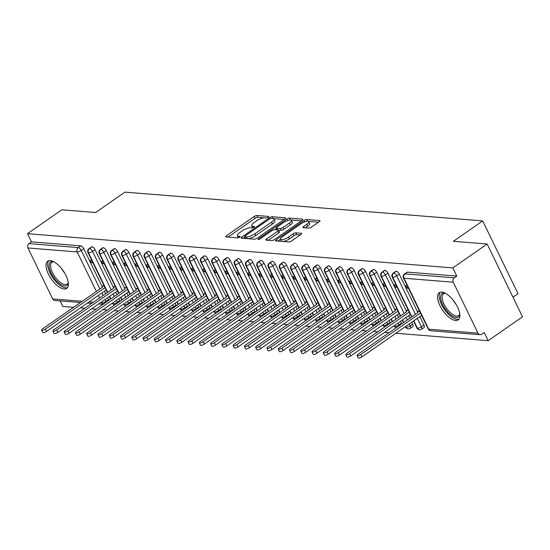 <?xml version="1.0" encoding="UTF-8"?>
<svg xmlns="http://www.w3.org/2000/svg" width="550" height="550" viewBox="0 0 550 550"><rect width="100%" height="100%" fill="white"/><g stroke="black" fill="none" stroke-linecap="round" stroke-linejoin="round"><path stroke-width="0.82" d="M268.276 217.25A1.458 0.447 -25.9 0 0 268.812 216.549A1.458 0.447 -25.9 0 0 268.579 216.439L256.829 215.49A2.083 0.633 -25.9 0 0 254.183 216.473L226.483 235.744A2.083 0.633 -25.9 0 0 225.713 236.741A2.083 0.633 -25.9 0 0 226.05 236.906L237.799 237.847A1.458 0.447 -25.9 0 0 239.649 237.16A1.458 0.447 -25.9 0 0 240.185 236.459A1.458 0.447 -25.9 0 0 239.951 236.349L238.432 236.225A6.669 2.028 -25.9 0 1 237.359 235.716A6.669 2.028 -25.9 0 1 239.821 232.519L242.124 230.911A6.669 2.028 -25.9 0 1 250.594 227.769L252.113 227.893A1.458 0.447 -25.9 0 0 253.962 227.205A1.458 0.447 -25.9 0 0 254.499 226.504A1.458 0.447 -25.9 0 0 254.265 226.394L252.746 226.27A6.669 2.028 -25.9 0 1 251.673 225.761A6.669 2.028 -25.9 0 1 254.134 222.564L256.438 220.956A6.669 2.028 -25.9 0 1 264.907 217.814L266.427 217.938A1.458 0.447 -25.9 0 0 268.276 217.25M455.62 320.512A16.562 7.239 55.2 0 1 441.251 308.062A16.562 7.239 55.2 0 1 439.271 292.724A16.562 7.239 55.2 0 1 441.836 292.126A16.562 7.239 55.2 0 1 456.204 304.583A16.562 7.239 55.2 0 1 458.184 319.921A16.562 7.239 55.2 0 1 455.62 320.512M64.102 289.011A16.562 7.239 55.2 0 1 49.734 276.554A16.562 7.239 55.2 0 1 47.754 261.222A16.562 7.239 55.2 0 1 50.318 260.624A16.562 7.239 55.2 0 1 64.687 273.082A16.562 7.239 55.2 0 1 66.667 288.413A16.562 7.239 55.2 0 1 64.102 289.011M305.298 227.81L307.622 226.194L306.735 224.373L303.696 226.49A2.083 0.633 -25.9 0 0 302.926 227.487A2.083 0.633 -25.9 0 0 303.263 227.652L308.853 228.099A2.083 0.633 -25.9 0 0 311.493 227.116L319.268 221.712A2.083 0.633 -25.9 0 0 320.038 220.715A2.083 0.633 -25.9 0 0 319.701 220.55L306.653 219.505A2.083 0.633 -25.9 0 0 304.006 220.481L276.299 239.752A2.083 0.633 -25.9 0 0 275.529 240.749A2.083 0.633 -25.9 0 0 275.866 240.914L288.915 241.959A2.083 0.633 -25.9 0 0 291.562 240.982L300.953 234.451A2.083 0.633 -25.9 0 0 301.723 233.447A2.083 0.633 -25.9 0 0 301.386 233.289L295.797 232.843A2.083 0.633 -25.9 0 0 293.157 233.826L288.496 237.064A5.576 1.698 -25.9 0 1 280.528 239.257L277.901 241.072M306.735 224.373A5.576 1.698 -25.9 0 0 308.798 221.705A5.576 1.698 -25.9 0 0 300.822 223.898L282.583 236.583A5.576 1.698 -25.9 0 0 280.528 239.257L281.407 241.079A5.576 1.698 -25.9 0 0 281.765 241.388M27.5 233.681L452.815 267.905L487.156 244.021L453.358 241.306L482.68 220.907L124.96 192.129L95.638 212.52L61.841 209.798L27.5 233.681L31.474 241.869L28.964 243.616L78.231 247.583L80.74 245.836L31.474 241.869M284.873 218.941A2.083 0.633 -25.9 0 0 285.643 217.944A2.083 0.633 -25.9 0 0 285.306 217.786L272.257 216.734A2.083 0.633 -25.9 0 0 269.61 217.718L241.911 236.981A2.083 0.633 -25.9 0 0 241.141 237.985A2.083 0.633 -25.9 0 0 241.478 238.143L254.526 239.195A2.083 0.633 -25.9 0 0 257.166 238.212L284.873 218.941M289.451 218.116L302.507 219.168A2.083 0.633 -25.9 0 1 302.837 219.326A2.083 0.633 -25.9 0 1 302.074 220.33L274.368 239.594A2.083 0.633 -25.9 0 1 271.721 240.577L266.138 240.13A2.083 0.633 -25.9 0 1 265.801 239.965A2.083 0.633 -25.9 0 1 266.571 238.968L277.805 231.151A2.083 0.633 -25.9 0 0 278.575 230.154A2.083 0.633 -25.9 0 0 278.238 229.996L274.532 229.694A2.083 0.633 -25.9 0 0 271.886 230.677L260.191 238.817A1.458 0.447 -25.9 0 1 258.101 239.387A1.458 0.447 -25.9 0 1 258.644 238.686L286.811 219.099A2.083 0.633 -25.9 0 1 289.451 218.116L290.338 219.931M512.978 297.206L518.024 293.7L482.68 220.907M80.431 302.534L54.78 300.472A3.183 2.695 -85.4 0 1 52.683 298.932L27.94 247.981A3.183 2.695 -85.4 0 1 28.964 243.616M452.815 267.905L456.789 276.093L454.286 277.839A3.183 2.695 94.6 0 0 453.255 282.205L477.998 333.156A3.183 2.695 94.6 0 0 480.095 334.696A3.183 2.695 94.6 0 0 481.676 334.249L484.186 332.502L488.159 340.691L395.904 333.272M487.156 244.021L522.5 316.814L488.159 340.691M60.143 300.905L62.844 306.474L73.542 307.333M389.008 332.716L384.636 332.365M377.74 331.808L373.368 331.457M366.472 330.901L362.099 330.55M355.204 329.993L350.831 329.643M343.936 329.093L339.57 328.735M332.674 328.185L328.302 327.834M321.406 327.278L317.034 326.927M310.138 326.37L305.766 326.019M298.87 325.462L294.498 325.112M287.609 324.555L283.236 324.204M276.341 323.647L271.968 323.297M265.072 322.74L260.7 322.389M253.804 321.839L249.432 321.482M242.536 320.932L238.171 320.581M231.275 320.024L226.903 319.674M220.007 319.117L215.634 318.766M208.739 318.209L204.366 317.859M197.471 317.302L193.098 316.951M186.202 316.394L181.837 316.044M174.941 315.494L170.569 315.136M163.673 314.586L159.301 314.236M152.405 313.679L148.032 313.328M141.137 312.771L136.764 312.421M129.876 311.864L125.503 311.513M118.608 310.956L114.235 310.606M107.339 310.049L102.967 309.698M96.071 309.148L91.699 308.791M84.803 308.241L80.438 307.89M104.191 285.931L102.554 285.801L102.747 286.206M92.51 261.869L91.334 262.687L90.179 260.322L91.823 260.452M91.334 262.687L92.971 262.817M456.789 276.093L407.529 272.133L405.02 273.873L454.286 277.839M453.255 282.205L403.996 278.238A3.183 2.695 94.6 0 1 405.02 273.873A3.183 1.389 55.2 0 0 404.525 273.989L407.034 272.243A3.183 1.389 55.2 0 1 407.529 272.133M80.74 245.836A3.183 1.389 55.2 0 1 83.758 248.703L102.41 287.114M104.397 291.218L105.634 293.755M107.573 297.756L108.494 299.654A3.183 1.389 55.2 0 1 108.769 300.314M396.261 271.226L393.752 272.972A3.183 1.389 55.2 0 0 393.257 273.082L395.766 271.336A3.183 1.389 55.2 0 1 396.261 271.226A3.183 1.389 55.2 0 1 399.217 274.086L417.876 312.503M419.863 316.601L423.961 325.036A3.183 1.389 55.2 0 1 424.091 327.518L421.582 329.264A3.183 1.389 -124.8 0 0 421.451 326.782L423.961 325.036M419.657 311.314L418.021 311.183L418.213 311.589M407.289 285.835L405.646 285.704L406.801 288.069L408.437 288.2M384.993 270.318L382.484 272.064A3.183 1.389 55.2 0 0 381.996 272.174L384.505 270.435A3.183 1.389 55.2 0 1 384.993 270.318A3.183 1.389 55.2 0 1 387.956 273.178L406.608 311.596M408.602 315.693L409.832 318.23M411.771 322.231L412.699 324.129A3.183 1.389 55.2 0 1 412.823 326.611L410.314 328.357A3.183 1.389 -124.8 0 0 410.19 325.875L412.699 324.129M408.389 310.406L406.752 310.276L406.952 310.681M396.021 284.934L394.384 284.797L395.533 287.162L397.169 287.299M373.732 269.411L371.223 271.157A3.183 1.389 55.2 0 0 370.728 271.274L373.237 269.528A3.183 1.389 55.2 0 1 373.732 269.411A3.183 1.389 55.2 0 1 376.688 272.271L395.34 310.688M397.334 314.793L398.564 317.322M400.503 321.324L401.431 323.228A3.183 1.389 55.2 0 1 401.699 323.888M397.127 309.499L395.484 309.368L395.684 309.774M384.752 284.027L383.116 283.889L384.264 286.261L385.901 286.392M362.464 268.503L359.954 270.249A3.183 1.389 55.2 0 0 359.459 270.366L361.969 268.62A3.183 1.389 55.2 0 1 362.464 268.503A3.183 1.389 55.2 0 1 365.42 271.363L384.072 309.781M386.066 313.885L387.296 316.415M389.242 320.416L390.163 322.321A3.183 1.389 55.2 0 1 390.431 322.981M385.859 308.591L384.216 308.461L384.416 308.866M373.484 283.119L371.848 282.989L372.996 285.354L374.639 285.484M351.196 267.596L348.686 269.342A3.183 1.389 55.2 0 0 348.191 269.459L350.701 267.712A3.183 1.389 55.2 0 1 351.196 267.596A3.183 1.389 55.2 0 1 354.152 270.456L372.811 308.873M374.797 312.978L376.028 315.514M377.974 319.509L378.895 321.413A3.183 1.389 55.2 0 1 379.17 322.073M374.591 307.691L372.955 307.553L373.147 307.959M362.223 282.212L360.58 282.081L361.728 284.446L363.371 284.577M339.928 266.688L337.418 268.434A3.183 1.389 55.2 0 0 336.93 268.551L339.433 266.805A3.183 1.389 55.2 0 1 339.928 266.688A3.183 1.389 55.2 0 1 342.884 269.548L361.543 307.966M363.536 312.07L364.767 314.607M366.706 318.608L367.627 320.506A3.183 1.389 55.2 0 1 367.902 321.166M363.323 306.783L361.687 306.646L361.879 307.051M350.955 281.304L349.319 281.174L350.467 283.539L352.103 283.669M328.659 265.788L326.15 267.527A3.183 1.389 55.2 0 0 325.662 267.644L328.171 265.897A3.183 1.389 55.2 0 1 328.659 265.788A3.183 1.389 55.2 0 1 331.623 268.641L350.274 307.058M352.268 311.163L353.499 313.699M355.438 317.701L356.366 319.598A3.183 1.389 55.2 0 1 356.634 320.258M352.055 305.876L350.419 305.745L350.618 306.151M339.687 280.397L338.051 280.266L339.199 282.631L340.835 282.762M317.398 264.88L314.889 266.626A3.183 1.389 55.2 0 0 314.394 266.736L316.903 264.99A3.183 1.389 55.2 0 1 317.398 264.88A3.183 1.389 55.2 0 1 320.354 267.74L339.006 306.157M341 310.255L342.231 312.792M344.176 316.793L345.097 318.691A3.183 1.389 55.2 0 1 345.366 319.351M340.794 304.968L339.151 304.837L339.35 305.243M328.419 279.489L326.782 279.359L327.931 281.724L329.567 281.854M306.13 263.972L303.621 265.719A3.183 1.389 55.2 0 0 303.126 265.829L305.635 264.089A3.183 1.389 55.2 0 1 306.13 263.972A3.183 1.389 55.2 0 1 309.086 266.832L327.738 305.25M329.732 309.347L330.962 311.884M332.908 315.886L333.829 317.783A3.183 1.389 55.2 0 1 334.104 318.443M329.526 304.061L327.889 303.93L328.082 304.336M317.157 278.582L315.514 278.451L316.663 280.816L318.306 280.954M294.862 263.065L292.353 264.811A3.183 1.389 55.2 0 0 291.857 264.921L294.367 263.182A3.183 1.389 55.2 0 1 294.862 263.065A3.183 1.389 55.2 0 1 297.818 265.925L316.477 304.343M318.464 308.44L319.701 310.977M321.64 314.978L322.561 316.882A3.183 1.389 55.2 0 1 322.836 317.543M318.257 303.153L316.621 303.022L316.814 303.428M305.889 277.681L304.246 277.544L305.394 279.916L307.038 280.046M283.594 262.157L281.084 263.904A3.183 1.389 55.2 0 0 280.596 264.021L283.106 262.274A3.183 1.389 55.2 0 1 283.594 262.157A3.183 1.389 55.2 0 1 286.557 265.018L305.209 303.435M307.202 307.539L308.433 310.069M310.372 314.071L311.293 315.975A3.183 1.389 55.2 0 1 311.568 316.635M306.989 302.246L305.353 302.115L305.553 302.521M294.621 276.774L292.985 276.643L294.133 279.008L295.769 279.139M272.326 261.25L269.823 262.996A3.183 1.389 55.2 0 0 269.328 263.113L271.837 261.367A3.183 1.389 55.2 0 1 272.326 261.25A3.183 1.389 55.2 0 1 275.289 264.11L293.941 302.528M295.934 306.632L297.165 309.169M299.104 313.163L300.032 315.067A3.183 1.389 55.2 0 1 300.3 315.728M295.728 301.338L294.085 301.207L294.284 301.613M283.353 275.866L281.717 275.736L282.865 278.101L284.501 278.231M261.064 260.343L258.555 262.089A3.183 1.389 55.2 0 0 258.06 262.206L260.569 260.459A3.183 1.389 55.2 0 1 261.064 260.343A3.183 1.389 55.2 0 1 264.021 263.202L282.673 301.62M284.666 305.724L285.897 308.261M287.843 312.256L288.764 314.16A3.183 1.389 55.2 0 1 289.032 314.82M284.46 300.438L282.817 300.3L283.016 300.706M272.085 274.959L270.449 274.828L271.597 277.193L273.24 277.324M249.796 259.442L247.287 261.181A3.183 1.389 55.2 0 0 246.792 261.298L249.301 259.552A3.183 1.389 55.2 0 1 249.796 259.442A3.183 1.389 55.2 0 1 252.752 262.295L271.411 300.712M273.398 304.817L274.629 307.354M276.574 311.355L277.496 313.252A3.183 1.389 55.2 0 1 277.771 313.913M273.192 299.53L271.556 299.399L271.748 299.805M260.824 274.051L259.181 273.921L260.329 276.286L261.972 276.416M238.528 258.534L236.019 260.274A3.183 1.389 55.2 0 0 235.524 260.391L238.033 258.644A3.183 1.389 55.2 0 1 238.528 258.534A3.183 1.389 55.2 0 1 241.484 261.394L260.143 299.812M262.13 303.909L263.368 306.446M265.306 310.447L266.228 312.345A3.183 1.389 55.2 0 1 266.502 313.005M261.924 298.623L260.288 298.492L260.48 298.897M249.556 273.144L247.913 273.013L249.067 275.378L250.704 275.509M227.26 257.627L224.751 259.373A3.183 1.389 55.2 0 0 224.262 259.483L226.772 257.737A3.183 1.389 55.2 0 1 227.26 257.627A3.183 1.389 55.2 0 1 230.223 260.487L248.875 298.904M250.869 303.002L252.099 305.539M254.038 309.54L254.966 311.438A3.183 1.389 55.2 0 1 255.234 312.097M250.656 297.715L249.019 297.584L249.219 297.99M238.288 272.236L236.651 272.106L237.799 274.471L239.436 274.608M215.999 256.719L213.489 258.466A3.183 1.389 55.2 0 0 212.994 258.576L215.504 256.836A3.183 1.389 55.2 0 1 215.999 256.719A3.183 1.389 55.2 0 1 218.955 259.579L237.607 297.997M239.601 302.094L240.831 304.631M242.777 308.632L243.698 310.53A3.183 1.389 55.2 0 1 243.966 311.197M239.394 296.808L237.751 296.677L237.951 297.082M227.019 271.336L225.383 271.198L226.531 273.563L228.167 273.701M204.731 255.812L202.221 257.558A3.183 1.389 55.2 0 0 201.726 257.675L204.236 255.929A3.183 1.389 55.2 0 1 204.731 255.812A3.183 1.389 55.2 0 1 207.687 258.672L226.339 297.089M228.333 301.194L229.563 303.724M231.509 307.725L232.43 309.629A3.183 1.389 55.2 0 1 232.705 310.289M228.126 295.9L226.483 295.769L226.683 296.175M215.751 270.428L214.115 270.298L215.263 272.663L216.906 272.793M193.462 254.904L190.953 256.651A3.183 1.389 55.2 0 0 190.458 256.768L192.968 255.021A3.183 1.389 55.2 0 1 193.462 254.904A3.183 1.389 55.2 0 1 196.419 257.764L215.077 296.182M217.064 300.286L218.295 302.823M220.241 306.817L221.162 308.722A3.183 1.389 55.2 0 1 221.437 309.382M216.858 294.993L215.222 294.862L215.414 295.268M204.49 269.521L202.847 269.39L203.995 271.755L205.638 271.886M182.194 253.997L179.685 255.743A3.183 1.389 55.2 0 0 179.197 255.86L181.699 254.114A3.183 1.389 55.2 0 1 182.194 253.997A3.183 1.389 55.2 0 1 185.157 256.857L203.809 295.274M205.803 299.379L207.034 301.916M208.972 305.91L209.894 307.814A3.183 1.389 55.2 0 1 210.169 308.474M205.59 294.092L203.954 293.954L204.153 294.36M193.222 268.613L191.586 268.482L192.734 270.847L194.37 270.978M170.926 253.089L168.417 254.836A3.183 1.389 55.2 0 0 167.929 254.952L170.438 253.206A3.183 1.389 55.2 0 1 170.926 253.089A3.183 1.389 55.2 0 1 173.889 255.949L192.541 294.367M194.535 298.471L195.766 301.008M197.704 305.009L198.633 306.907A3.183 1.389 55.2 0 1 198.901 307.567M194.322 293.184L192.686 293.054L192.885 293.452M181.954 267.706L180.317 267.575L181.466 269.94L183.102 270.071M159.665 252.189L157.156 253.928A3.183 1.389 55.2 0 0 156.661 254.045L159.17 252.299A3.183 1.389 55.2 0 1 159.665 252.189A3.183 1.389 55.2 0 1 162.621 255.049L181.273 293.459M183.267 297.564L184.498 300.101M186.443 304.102L187.364 305.999A3.183 1.389 55.2 0 1 187.633 306.659M183.061 292.277L181.417 292.146L181.617 292.552M170.686 266.798L169.049 266.668L170.197 269.032L171.834 269.163M148.397 251.281L145.887 253.028A3.183 1.389 55.2 0 0 145.392 253.137L147.902 251.391A3.183 1.389 55.2 0 1 148.397 251.281A3.183 1.389 55.2 0 1 151.353 254.141L170.012 292.559M171.999 296.656L173.229 299.193M175.175 303.194L176.096 305.092A3.183 1.389 55.2 0 1 176.371 305.752M171.792 291.369L170.156 291.239L170.349 291.644M159.424 265.891L157.781 265.76L158.929 268.125L160.572 268.256M137.129 250.374L134.619 252.12A3.183 1.389 55.2 0 0 134.124 252.23L136.634 250.491A3.183 1.389 55.2 0 1 137.129 250.374A3.183 1.389 55.2 0 1 140.085 253.234L158.744 291.651M160.731 295.749L161.968 298.286M163.907 302.287L164.828 304.184A3.183 1.389 55.2 0 1 165.103 304.851M160.524 290.462L158.888 290.331L159.081 290.737M148.156 264.99L146.513 264.853L147.661 267.218L149.304 267.355M125.861 249.466L123.351 251.212A3.183 1.389 55.2 0 0 122.863 251.329L125.373 249.583A3.183 1.389 55.2 0 1 125.861 249.466A3.183 1.389 55.2 0 1 128.824 252.326L147.476 290.744M149.469 294.848L150.7 297.378M152.639 301.379L153.56 303.284A3.183 1.389 55.2 0 1 153.835 303.944M149.256 289.554L147.62 289.424L147.819 289.829M136.888 264.082L135.252 263.945L136.4 266.317L138.036 266.447M114.593 248.559L112.09 250.305A3.183 1.389 55.2 0 0 111.595 250.422L114.104 248.676A3.183 1.389 55.2 0 1 114.593 248.559A3.183 1.389 55.2 0 1 117.556 251.419L136.208 289.836M138.201 293.941L139.432 296.471M141.371 300.472L142.299 302.376A3.183 1.389 55.2 0 1 142.567 303.036M137.995 288.647L136.352 288.516L136.551 288.922M125.62 263.175L123.984 263.044L125.132 265.409L126.768 265.54M103.331 247.651L100.822 249.397A3.183 1.389 55.2 0 0 100.327 249.514L102.836 247.768A3.183 1.389 55.2 0 1 103.331 247.651A3.183 1.389 55.2 0 1 106.287 250.511L124.939 288.929M126.933 293.033L128.164 295.57M130.109 299.564L131.031 301.469A3.183 1.389 55.2 0 1 131.299 302.129M126.727 287.746L125.084 287.609L125.283 288.014M114.352 262.268L112.716 262.137L113.864 264.502L115.507 264.632M92.063 246.744L89.554 248.49A3.183 1.389 55.2 0 0 89.059 248.607L91.568 246.861A3.183 1.389 55.2 0 1 92.063 246.744A3.183 1.389 55.2 0 1 95.019 249.604L113.678 288.021M115.665 292.126L116.896 294.663M118.841 298.664L119.762 300.561A3.183 1.389 55.2 0 1 120.037 301.221M115.459 286.839L113.823 286.701L114.015 287.107M103.091 261.36L101.448 261.229L102.596 263.594L104.239 263.725M112.805 302.857L113.266 303.806A3.183 2.695 94.6 0 0 114.476 305.092M95.019 249.604L92.51 251.35A3.183 1.389 55.2 0 0 89.554 248.49A3.183 2.695 94.6 0 0 88.529 252.856L107.69 292.325M109.636 296.319L110.866 298.856M102.596 263.594L103.778 262.776M113.864 264.502L115.039 263.684M125.132 265.409L126.308 264.591M136.4 266.317L137.576 265.492M147.661 267.218L148.844 266.399M158.929 268.125L160.112 267.307M170.197 269.032L171.373 268.214M181.466 269.94L182.641 269.122M192.734 270.847L193.909 270.029M203.995 271.755L205.178 270.937M215.263 272.663L216.439 271.844M226.531 273.563L227.707 272.745M237.799 274.471L238.975 273.653M249.067 275.378L250.243 274.56M260.329 276.286L261.511 275.468M271.597 277.193L272.772 276.375M282.865 278.101L284.041 277.282M294.133 279.008L295.309 278.19M305.394 279.916L306.577 279.091M316.663 280.816L317.838 279.998M327.931 281.724L329.106 280.906M339.199 282.631L340.374 281.813M350.467 283.539L351.643 282.721M361.728 284.446L362.911 283.628M372.996 285.354L374.172 284.536M384.264 286.261L385.44 285.436M395.533 287.162L396.708 286.344M406.801 288.069L407.976 287.251M124.073 303.765L124.534 304.714A3.183 2.695 94.6 0 0 125.744 305.999M106.287 250.511L103.778 252.258A3.183 1.389 55.2 0 0 100.822 249.397A3.183 2.695 94.6 0 0 99.791 253.763L118.958 293.226M120.897 297.227L122.127 299.764M135.341 304.673L135.802 305.621A3.183 2.695 94.6 0 0 137.005 306.9M117.556 251.419L115.046 253.165A3.183 1.389 55.2 0 0 112.09 250.305A3.183 2.695 94.6 0 0 111.059 254.671L130.226 294.133M132.165 298.134L133.396 300.671M146.603 305.58L147.07 306.529A3.183 2.695 94.6 0 0 148.273 307.808M128.824 252.326L126.314 254.072A3.183 1.389 55.2 0 0 123.351 251.212A3.183 2.695 94.6 0 0 122.327 255.578L141.488 295.041M143.433 299.042L144.664 301.579M157.871 306.481L158.331 307.436A3.183 2.695 94.6 0 0 159.541 308.715M140.085 253.234L137.576 254.98A3.183 1.389 55.2 0 0 134.619 252.12A3.183 2.695 94.6 0 0 133.595 256.486L152.756 295.948M154.701 299.949L155.932 302.486M169.139 307.388L169.599 308.344A3.183 2.695 94.6 0 0 170.809 309.623M151.353 254.141L148.844 255.881A3.183 1.389 55.2 0 0 145.887 253.028A3.183 2.695 94.6 0 0 144.863 257.393L164.024 296.856M165.963 300.857L167.2 303.394M180.407 308.296L180.867 309.251A3.183 2.695 94.6 0 0 182.071 310.53M162.621 255.049L160.112 256.788A3.183 1.389 55.2 0 0 157.156 253.928A3.183 2.695 94.6 0 0 156.124 258.294L175.292 297.763M177.231 301.764L178.461 304.294M191.675 309.203L192.136 310.152A3.183 2.695 94.6 0 0 193.339 311.438M173.889 255.949L171.38 257.696A3.183 1.389 55.2 0 0 168.417 254.836A3.183 2.695 94.6 0 0 167.392 259.201L186.56 298.671M188.499 302.665L189.729 305.202M202.936 310.111L203.404 311.059A3.183 2.695 94.6 0 0 204.607 312.345M185.157 256.857L182.648 258.603A3.183 1.389 55.2 0 0 179.685 255.743A3.183 2.695 94.6 0 0 178.661 260.109L197.821 299.578M199.767 303.572L200.998 306.109M214.204 311.018L214.665 311.967A3.183 2.695 94.6 0 0 215.875 313.246M196.419 257.764L193.909 259.511A3.183 1.389 55.2 0 0 190.953 256.651A3.183 2.695 94.6 0 0 189.929 261.016L209.089 300.479M211.035 304.48L212.266 307.017M225.472 311.926L225.933 312.874A3.183 2.695 94.6 0 0 227.143 314.153M207.687 258.672L205.178 260.418A3.183 1.389 55.2 0 0 202.221 257.558A3.183 2.695 94.6 0 0 201.197 261.924L220.357 301.386M222.296 305.387L223.534 307.924M236.741 312.826L237.201 313.782A3.183 2.695 94.6 0 0 238.404 315.061M218.955 259.579L216.446 261.326A3.183 1.389 55.2 0 0 213.489 258.466A3.183 2.695 94.6 0 0 212.458 262.831L231.626 302.294M233.564 306.295L234.795 308.832M248.009 313.734L248.469 314.689A3.183 2.695 94.6 0 0 249.673 315.968M230.223 260.487L227.714 262.233A3.183 1.389 55.2 0 0 224.751 259.373A3.183 2.695 94.6 0 0 223.726 263.739L242.887 303.201M244.833 307.202L246.063 309.739M259.27 314.641L259.738 315.597A3.183 2.695 94.6 0 0 260.941 316.876M241.484 261.394L238.982 263.134A3.183 1.389 55.2 0 0 236.019 260.274A3.183 2.695 94.6 0 0 234.994 264.639L254.155 304.109M256.101 308.11L257.331 310.64M270.538 315.549L270.999 316.498A3.183 2.695 94.6 0 0 272.209 317.783M252.752 262.295L250.243 264.041A3.183 1.389 55.2 0 0 247.287 261.181A3.183 2.695 94.6 0 0 246.262 265.547L265.423 305.016M267.369 309.011L268.599 311.548M281.806 316.456L282.267 317.405A3.183 2.695 94.6 0 0 283.477 318.691M264.021 263.202L261.511 264.949A3.183 1.389 55.2 0 0 258.555 262.089A3.183 2.695 94.6 0 0 257.524 266.454L276.691 305.924M278.63 309.918L279.861 312.455M293.074 317.364L293.535 318.312A3.183 2.695 94.6 0 0 294.738 319.591M275.289 264.11L272.779 265.856A3.183 1.389 55.2 0 0 269.823 262.996A3.183 2.695 94.6 0 0 268.792 267.362L287.959 306.824M289.898 310.826L291.129 313.363M304.336 318.271L304.803 319.22A3.183 2.695 94.6 0 0 306.006 320.499M286.557 265.018L284.048 266.764A3.183 1.389 55.2 0 0 281.084 263.904A3.183 2.695 94.6 0 0 280.06 268.269L299.221 307.732M301.166 311.733L302.397 314.27M315.604 319.179L316.064 320.127A3.183 2.695 94.6 0 0 317.274 321.406M297.818 265.925L295.309 267.671A3.183 1.389 55.2 0 0 292.353 264.811A3.183 2.695 94.6 0 0 291.328 269.177L310.489 308.639M312.434 312.641L313.665 315.178M326.872 320.079L327.332 321.035A3.183 2.695 94.6 0 0 328.543 322.314M309.086 266.832L306.577 268.579A3.183 1.389 55.2 0 0 303.621 265.719A3.183 2.695 94.6 0 0 302.596 270.084L321.757 309.547M323.696 313.548L324.933 316.085M338.14 320.987L338.601 321.942A3.183 2.695 94.6 0 0 339.804 323.221M320.354 267.74L317.845 269.479A3.183 1.389 55.2 0 0 314.889 266.626A3.183 2.695 94.6 0 0 313.857 270.985L333.025 310.454M334.964 314.456L336.194 316.993M349.408 321.894L349.869 322.85A3.183 2.695 94.6 0 0 351.072 324.129M331.623 268.641L329.113 270.387A3.183 1.389 55.2 0 0 326.15 267.527A3.183 2.695 94.6 0 0 325.126 271.893L344.293 311.362M346.232 315.363L347.462 317.893M360.669 322.802L361.137 323.751A3.183 2.695 94.6 0 0 362.34 325.036M342.884 269.548L340.381 271.294A3.183 1.389 55.2 0 0 337.418 268.434A3.183 2.695 94.6 0 0 336.394 272.8L355.554 312.269M357.5 316.264L358.731 318.801M371.938 323.709L372.398 324.658A3.183 2.695 94.6 0 0 373.608 325.944M354.152 270.456L351.643 272.202A3.183 1.389 55.2 0 0 348.686 269.342A3.183 2.695 94.6 0 0 347.662 273.707L366.822 313.17M368.768 317.171L369.999 319.708M383.206 324.617L383.666 325.566A3.183 2.695 94.6 0 0 384.876 326.844M365.42 271.363L362.911 273.109A3.183 1.389 55.2 0 0 359.954 270.249A3.183 2.695 94.6 0 0 358.93 274.615L378.091 314.077M380.029 318.079L381.26 320.616M394.474 325.524L394.934 326.473A3.183 2.695 94.6 0 0 396.138 327.752M376.688 272.271L374.179 274.017A3.183 1.389 55.2 0 0 371.223 271.157A3.183 2.695 94.6 0 0 370.191 275.522L389.359 314.985M391.297 318.986L392.528 321.523M405.742 326.425L406.203 327.381A3.183 2.695 94.6 0 0 408.299 328.921A3.183 2.695 94.6 0 0 408.437 328.928L410.314 328.357A3.183 1.389 -124.8 0 1 409.881 328.474M387.956 273.178L385.447 274.924A3.183 1.389 55.2 0 0 382.484 272.064A3.183 2.695 94.6 0 0 381.459 276.43L400.62 315.893M402.566 319.894L403.796 322.431M413.834 320.801L417.471 328.288A3.183 2.695 94.6 0 0 419.561 329.828A3.183 2.695 94.6 0 0 419.705 329.835L421.582 329.264A3.183 1.389 -124.8 0 1 421.142 329.381M399.217 274.086L396.708 275.825A3.183 1.389 55.2 0 0 393.752 272.972A3.183 2.695 94.6 0 0 392.728 277.337L411.888 316.8M251.673 225.761L252.553 227.576A6.669 2.028 -25.9 0 0 252.732 227.796M237.359 235.716L238.239 237.531A6.669 2.028 -25.9 0 0 238.418 237.751M264.103 217.827L257.716 217.312A2.083 0.633 -25.9 0 0 255.069 218.295L228.078 237.064M244.942 237.311L243.506 238.308M284.157 219.443L273.529 218.584M271.322 218.329A1.458 0.447 -25.9 0 0 269.466 219.017L245.149 235.929A1.458 0.447 -25.9 0 0 244.613 236.631A1.458 0.447 -25.9 0 0 244.846 236.741L246.448 236.871A6.669 2.028 -25.9 0 0 254.911 233.729L271.535 222.173A6.669 2.028 -25.9 0 0 273.996 218.976A6.669 2.028 -25.9 0 0 272.924 218.46L271.322 218.329M245.554 238.198A1.458 0.447 -25.9 0 0 245.492 238.452A1.458 0.447 -25.9 0 0 245.506 238.466L244.613 236.631M248.139 238.679A6.669 2.028 -25.9 0 0 255.798 235.551L254.911 233.729M273.996 218.976L274.883 220.791A6.669 2.028 -25.9 0 1 272.422 223.988L255.798 235.551M290.902 219.986L301.359 220.825M268.166 240.288L278.692 232.973A2.083 0.633 -25.9 0 0 279.455 231.976L278.575 230.154M275.014 229.735L276.629 228.614M289.465 223.046A5.576 1.698 -25.9 0 0 291.521 220.371A5.576 1.698 -25.9 0 0 283.546 222.571L277.124 227.04A2.083 0.633 -25.9 0 0 276.354 228.037A2.083 0.633 -25.9 0 0 276.691 228.195L280.39 228.498A2.083 0.633 -25.9 0 0 283.037 227.514L289.465 223.046L290.345 224.867A5.576 1.698 -25.9 0 0 292.407 222.193L291.521 220.371M276.354 228.037L277.234 229.859A2.083 0.633 -25.9 0 0 277.282 229.921M290.345 224.867L283.924 229.336A2.083 0.633 -25.9 0 1 281.277 230.319L278.527 230.093M307.622 226.194A5.576 1.698 -25.9 0 0 309.678 223.52L308.798 221.705M283.051 241.491A5.576 1.698 -25.9 0 0 289.382 238.879L288.496 237.064M300.238 234.946L296.684 234.657A2.083 0.633 -25.9 0 0 294.037 235.641L289.382 238.879M318.553 222.207L308.44 221.396M45.416 329.079L46.564 331.444A2.654 0.804 154.1 0 1 42.769 332.489L41.621 330.124A2.654 0.804 -25.9 0 0 45.416 329.079L105.016 287.629M102.891 285.828L102.341 287.299L42.598 328.852A2.654 0.804 -25.9 0 0 41.621 330.124M46.564 331.444L106.164 289.994M56.677 329.986L57.833 332.351A2.654 0.804 154.1 0 1 54.031 333.396L52.883 331.031A2.654 0.804 -25.9 0 0 56.677 329.986L116.284 288.53M114.159 286.729L113.609 288.207L53.866 329.759A2.654 0.804 -25.9 0 0 52.883 331.031M57.833 332.351L117.432 290.895M67.946 330.894L69.094 333.259A2.654 0.804 154.1 0 1 65.299 334.304L64.151 331.939A2.654 0.804 -25.9 0 0 67.946 330.894L127.552 289.438M125.427 287.636L124.871 289.114L65.134 330.667A2.654 0.804 -25.9 0 0 64.151 331.939M69.094 333.259L128.7 291.803M79.214 331.801L80.362 334.166A2.654 0.804 154.1 0 1 76.567 335.211L75.419 332.846A2.654 0.804 -25.9 0 0 79.214 331.801L138.813 290.345M136.689 288.544L136.139 290.022L76.395 331.574A2.654 0.804 -25.9 0 0 75.419 332.846M80.362 334.166L139.961 292.71M90.482 332.702L91.63 335.074A2.654 0.804 154.1 0 1 87.835 336.119L86.687 333.754A2.654 0.804 -25.9 0 0 90.482 332.702L150.081 291.252M147.957 289.451L147.407 290.929L87.663 332.475A2.654 0.804 -25.9 0 0 86.687 333.754M91.63 335.074L151.229 293.618M68.331 283.106A14.334 6.263 55.2 0 1 64.742 286.007A14.334 6.263 55.2 0 1 51.177 273.116A14.334 6.263 55.2 0 1 52.814 261.442A14.334 6.263 55.2 0 1 53.309 261.511M53.886 261.8A13.269 5.796 -124.8 0 0 51.989 262.288A13.269 5.796 -124.8 0 0 53.57 274.574A13.269 5.796 -124.8 0 0 65.086 284.556A13.269 5.796 -124.8 0 0 67.141 284.075A13.269 5.796 -124.8 0 0 68.262 282.466M48.799 260.741A16.459 7.191 -124.8 0 0 51.81 276.21A16.459 7.191 -124.8 0 0 65.629 287.829A16.459 7.191 -124.8 0 0 67.478 287.602M459.848 314.607A14.334 6.263 55.2 0 1 456.259 317.515A14.334 6.263 55.2 0 1 442.688 304.618A14.334 6.263 55.2 0 1 444.331 292.944A14.334 6.263 55.2 0 1 444.826 293.012M445.404 293.301A13.269 5.796 -124.8 0 0 443.499 293.789A13.269 5.796 -124.8 0 0 445.087 306.075A13.269 5.796 -124.8 0 0 456.603 316.058A13.269 5.796 -124.8 0 0 458.659 315.583A13.269 5.796 -124.8 0 0 459.772 313.968M440.316 292.243A16.459 7.191 -124.8 0 0 443.328 307.718A16.459 7.191 -124.8 0 0 457.146 319.33A16.459 7.191 -124.8 0 0 458.996 319.103M101.75 333.609L102.898 335.974A2.654 0.804 154.1 0 1 99.103 337.026L97.948 334.654A2.654 0.804 -25.9 0 0 101.75 333.609L161.349 292.16M159.225 290.359L158.675 291.837L98.931 333.382A2.654 0.804 -25.9 0 0 97.948 334.654M102.898 335.974L162.498 294.525M113.011 334.517L114.159 336.882A2.654 0.804 154.1 0 1 110.364 337.927L109.216 335.562A2.654 0.804 -25.9 0 0 113.011 334.517L172.618 293.067M170.493 291.266L169.936 292.744L110.199 334.29A2.654 0.804 -25.9 0 0 109.216 335.562M114.159 336.882L173.766 295.433M124.279 335.424L125.427 337.789A2.654 0.804 154.1 0 1 121.632 338.834L120.484 336.469A2.654 0.804 -25.9 0 0 124.279 335.424L183.879 293.975M181.754 292.174L181.204 293.645L121.461 335.197A2.654 0.804 -25.9 0 0 120.484 336.469M125.427 337.789L185.034 296.34M135.547 336.332L136.696 338.697A2.654 0.804 154.1 0 1 132.901 339.742L131.752 337.377A2.654 0.804 -25.9 0 0 135.547 336.332L195.147 294.876M193.022 293.074L192.472 294.553L132.729 336.105A2.654 0.804 -25.9 0 0 131.752 337.377M136.696 338.697L196.295 297.248M146.816 337.239L147.964 339.604A2.654 0.804 154.1 0 1 144.169 340.649L143.021 338.284A2.654 0.804 -25.9 0 0 146.816 337.239L206.415 295.783M204.291 293.982L203.741 295.46L143.997 337.012A2.654 0.804 -25.9 0 0 143.021 338.284M147.964 339.604L207.563 298.148M158.077 338.147L159.232 340.512A2.654 0.804 154.1 0 1 155.43 341.557L154.282 339.192A2.654 0.804 -25.9 0 0 158.077 338.147L217.683 296.691M215.559 294.889L215.009 296.368L155.265 337.92A2.654 0.804 -25.9 0 0 154.282 339.192M159.232 340.512L218.831 299.056M169.345 339.048L170.493 341.419A2.654 0.804 154.1 0 1 166.698 342.464L165.55 340.099A2.654 0.804 -25.9 0 0 169.345 339.048L228.951 297.598M226.827 295.797L226.27 297.275L166.533 338.827A2.654 0.804 -25.9 0 0 165.55 340.099M170.493 341.419L230.099 299.963M180.613 339.955L181.761 342.32A2.654 0.804 154.1 0 1 177.966 343.372L176.818 341A2.654 0.804 -25.9 0 0 180.613 339.955L240.212 298.506M238.088 296.704L237.538 298.183L177.794 339.728A2.654 0.804 -25.9 0 0 176.818 341M181.761 342.32L241.361 300.871M191.881 340.863L193.029 343.228A2.654 0.804 154.1 0 1 189.234 344.272L188.086 341.907A2.654 0.804 -25.9 0 0 191.881 340.863L251.481 299.413M249.356 297.612L248.806 299.09L189.062 340.636A2.654 0.804 -25.9 0 0 188.086 341.907M193.029 343.228L252.629 301.778M203.149 341.77L204.298 344.135A2.654 0.804 154.1 0 1 200.502 345.18L199.347 342.815A2.654 0.804 -25.9 0 0 203.149 341.77L262.749 300.321M260.624 298.519L260.074 299.991L200.331 341.543A2.654 0.804 -25.9 0 0 199.347 342.815M204.298 344.135L263.897 302.686M214.411 342.678L215.566 345.043A2.654 0.804 154.1 0 1 211.764 346.087L210.616 343.722A2.654 0.804 -25.9 0 0 214.411 342.678L274.017 301.221M271.893 299.427L271.343 300.898L211.599 342.451A2.654 0.804 -25.9 0 0 210.616 343.722M215.566 345.043L275.165 303.593M225.679 343.585L226.827 345.95A2.654 0.804 154.1 0 1 223.032 346.995L221.884 344.63A2.654 0.804 -25.9 0 0 225.679 343.585L285.285 302.129M283.161 300.327L282.604 301.806L222.867 343.358A2.654 0.804 -25.9 0 0 221.884 344.63M226.827 345.95L286.433 304.494M236.947 344.493L238.095 346.857A2.654 0.804 154.1 0 1 234.3 347.903L233.152 345.538A2.654 0.804 -25.9 0 0 236.947 344.493L296.546 303.036M294.422 301.235L293.872 302.713L234.128 344.266A2.654 0.804 -25.9 0 0 233.152 345.538M238.095 346.857L297.694 305.401M248.215 345.4L249.363 347.765A2.654 0.804 154.1 0 1 245.568 348.81L244.42 346.445A2.654 0.804 -25.9 0 0 248.215 345.4L307.814 303.944M305.69 302.143L305.14 303.621L245.396 345.173A2.654 0.804 -25.9 0 0 244.42 346.445M249.363 347.765L308.962 306.309M259.483 346.301L260.631 348.666A2.654 0.804 154.1 0 1 256.829 349.718L255.681 347.353A2.654 0.804 -25.9 0 0 259.483 346.301L319.082 304.851M316.958 303.05L316.408 304.528L256.664 346.074A2.654 0.804 -25.9 0 0 255.681 347.353M260.631 348.666L320.231 307.216M270.744 347.208L271.893 349.573A2.654 0.804 154.1 0 1 268.097 350.618L266.949 348.253A2.654 0.804 -25.9 0 0 270.744 347.208L330.351 305.759M328.226 303.957L327.669 305.436L267.933 346.981A2.654 0.804 -25.9 0 0 266.949 348.253M271.893 349.573L331.499 308.124M282.012 348.116L283.161 350.481A2.654 0.804 154.1 0 1 279.366 351.526L278.218 349.161A2.654 0.804 -25.9 0 0 282.012 348.116L341.612 306.666M339.488 304.865L338.938 306.336L279.194 347.889A2.654 0.804 -25.9 0 0 278.218 349.161M283.161 350.481L342.767 309.031M293.281 349.023L294.429 351.388A2.654 0.804 154.1 0 1 290.634 352.433L289.486 350.068A2.654 0.804 -25.9 0 0 293.281 349.023L352.88 307.574M350.756 305.772L350.206 307.244L290.462 348.796A2.654 0.804 -25.9 0 0 289.486 350.068M294.429 351.388L354.028 309.939M304.549 349.931L305.697 352.296A2.654 0.804 154.1 0 1 301.902 353.341L300.754 350.976A2.654 0.804 -25.9 0 0 304.549 349.931L364.148 308.474M362.024 306.673L361.474 308.151L301.73 349.704A2.654 0.804 -25.9 0 0 300.754 350.976M305.697 352.296L365.296 310.839M315.81 350.838L316.965 353.203A2.654 0.804 154.1 0 1 313.163 354.248L312.015 351.883A2.654 0.804 -25.9 0 0 315.81 350.838L375.416 309.382M373.292 307.581L372.742 309.059L312.998 350.611A2.654 0.804 -25.9 0 0 312.015 351.883M316.965 353.203L376.564 311.747M327.078 351.746L328.226 354.111A2.654 0.804 154.1 0 1 324.431 355.156L323.283 352.791A2.654 0.804 -25.9 0 0 327.078 351.746L386.684 310.289M384.56 308.488L384.003 309.966L324.266 351.519A2.654 0.804 -25.9 0 0 323.283 352.791M328.226 354.111L387.832 312.654M338.346 352.646L339.494 355.018A2.654 0.804 154.1 0 1 335.699 356.063L334.551 353.698A2.654 0.804 -25.9 0 0 338.346 352.646L397.946 311.197M395.821 309.396L395.271 310.874L335.528 352.419A2.654 0.804 -25.9 0 0 334.551 353.698M339.494 355.018L399.094 313.562M349.614 353.554L350.762 355.919A2.654 0.804 154.1 0 1 346.968 356.971L345.819 354.599A2.654 0.804 -25.9 0 0 349.614 353.554L409.214 312.104M407.089 310.303L406.539 311.781L346.796 353.327A2.654 0.804 -25.9 0 0 345.819 354.599M350.762 355.919L410.362 314.469M360.882 354.461L362.031 356.826A2.654 0.804 154.1 0 1 358.236 357.871L357.081 355.506A2.654 0.804 -25.9 0 0 360.882 354.461L420.482 313.012M418.357 311.211L417.808 312.689L358.064 354.234A2.654 0.804 -25.9 0 0 357.081 355.506M362.031 356.826L421.63 315.377M268.757 216.803L268.579 216.439M240.13 236.713L239.951 236.349M254.444 226.758L254.265 226.394M52.683 298.932L82.198 301.311M89.093 301.861L93.466 302.218M100.361 302.768L101.942 302.899L101.496 301.978M99.557 297.976L98.326 295.446M96.381 291.445L77.206 251.948L27.94 247.981M83.758 248.703L81.249 250.449A3.183 0.969 -25.9 0 1 77.206 251.948A3.183 2.695 -85.4 0 1 78.231 247.583A3.183 1.389 55.2 0 1 81.249 250.449L99.949 288.963M103.187 304.198A3.183 2.695 -85.4 0 1 101.942 302.899A3.183 0.969 -25.9 0 0 105.985 301.4L108.494 299.654M428.223 328.948A3.183 3.183 0 0 0 430.829 330.729A3.183 2.695 94.6 0 1 428.732 329.196A3.183 0.969 -25.9 0 1 428.223 328.948L403.48 277.998A3.183 0.969 -25.9 0 0 403.996 278.238L428.732 329.196L477.998 333.156M101.894 292.964L103.125 295.501M105.064 299.496L105.985 301.4A3.183 1.389 -124.8 0 1 106.26 302.06M114.421 305.126A3.183 3.183 0 0 1 112.757 303.566A3.183 0.969 -25.9 0 0 113.266 303.806A3.183 0.969 -25.9 0 0 117.253 302.308L119.762 300.561M107.394 292.524L88.014 252.615A3.183 0.969 -25.9 0 0 88.529 252.856A3.183 0.969 -25.9 0 0 92.51 251.357L111.217 289.871M113.156 293.872L114.386 296.409M116.332 300.403L117.253 302.308A3.183 1.389 -124.8 0 1 117.528 302.968M118.662 293.432L99.282 253.516A3.183 0.969 -25.9 0 0 99.791 253.763A3.183 0.969 -25.9 0 0 103.778 252.258L122.478 290.778M124.424 294.779L125.654 297.316M127.6 301.311L128.521 303.215L131.031 301.469M129.931 294.339L110.55 254.423A3.183 0.969 -25.9 0 0 111.059 254.671A3.183 0.969 -25.9 0 0 115.046 253.165L133.746 291.686M135.692 295.687L136.922 298.217M138.861 302.218L139.789 304.123L142.299 302.376M141.199 295.247L121.811 255.331A3.183 0.969 -25.9 0 0 122.327 255.578A3.183 0.969 -25.9 0 0 126.314 254.072L145.014 292.593M146.96 296.587L148.191 299.124M150.129 303.126L151.051 305.023L153.56 303.284M152.46 296.154L133.079 256.238A3.183 0.969 -25.9 0 0 133.595 256.486A3.183 0.969 -25.9 0 0 137.576 254.98L156.282 293.501M158.221 297.495L159.452 300.032M161.397 304.033L162.319 305.931L164.828 304.184M163.728 297.062L144.347 257.146A3.183 0.969 -25.9 0 0 144.863 257.393A3.183 0.969 -25.9 0 0 148.844 255.887L167.551 294.401M169.489 298.403L170.72 300.939M172.666 304.941L173.587 306.838L176.096 305.092M174.996 297.969L155.616 258.053A3.183 0.969 -25.9 0 0 156.124 258.294A3.183 0.969 -25.9 0 0 160.112 256.795L178.812 295.309M180.758 299.31L181.988 301.847M183.927 305.848L184.855 307.746L187.364 305.999M186.264 298.877L166.884 258.961A3.183 0.969 -25.9 0 0 167.392 259.201A3.183 0.969 -25.9 0 0 171.38 257.702L190.08 296.216M192.026 300.218L193.256 302.754M195.195 306.749L196.116 308.653L198.633 306.907M197.526 299.778L178.145 259.868A3.183 0.969 -25.9 0 0 178.661 260.109A3.183 0.969 -25.9 0 0 182.641 258.603L201.348 297.124M203.287 301.125L204.524 303.662M206.463 307.656L207.384 309.561L209.894 307.814M208.794 300.685L189.413 260.769A3.183 0.969 -25.9 0 0 189.929 261.016A3.183 0.969 -25.9 0 0 193.909 259.511L212.616 298.031M214.555 302.032L215.786 304.562M217.731 308.564L218.653 310.468L221.162 308.722M220.062 301.593L200.681 261.676A3.183 0.969 -25.9 0 0 201.197 261.924A3.183 0.969 -25.9 0 0 205.178 260.418L223.884 298.939M225.823 302.933L227.054 305.47M228.999 309.471L229.921 311.369L232.43 309.629M231.33 302.5L211.949 262.584A3.183 0.969 -25.9 0 0 212.458 262.831A3.183 0.969 -25.9 0 0 216.446 261.326L235.146 299.846M237.091 303.841L238.322 306.377M240.261 310.379L241.189 312.276L243.698 310.53M242.598 303.407L223.211 263.491A3.183 0.969 -25.9 0 0 223.726 263.739A3.183 0.969 -25.9 0 0 227.714 262.233L246.414 300.747M248.359 304.748L249.59 307.285M251.529 311.286L252.45 313.184L254.966 311.438M253.859 304.315L234.479 264.399A3.183 0.969 -25.9 0 0 234.994 264.639A3.183 0.969 -25.9 0 0 238.975 263.141L257.682 301.654M259.621 305.656L260.851 308.192M262.797 312.194L263.718 314.091L266.228 312.345M265.127 305.222L245.747 265.306A3.183 0.969 -25.9 0 0 246.262 265.547A3.183 0.969 -25.9 0 0 250.243 264.048L268.95 302.562M270.889 306.563L272.119 309.1M274.065 313.101L274.986 314.999L277.496 313.252M276.396 306.123L257.015 266.214A3.183 0.969 -25.9 0 0 257.524 266.454A3.183 0.969 -25.9 0 0 261.511 264.949L280.211 303.469M282.157 307.471L283.387 310.007M285.333 314.002L286.254 315.906L288.764 314.16M287.664 307.031L268.283 267.114A3.183 0.969 -25.9 0 0 268.792 267.362A3.183 0.969 -25.9 0 0 272.779 265.856L291.479 304.377M293.425 308.378L294.656 310.915M296.594 314.909L297.516 316.814L300.032 315.067M298.932 307.938L279.544 268.022A3.183 0.969 -25.9 0 0 280.06 268.269A3.183 0.969 -25.9 0 0 284.048 266.764L302.748 305.284M304.693 309.286L305.924 311.816M307.863 315.817L308.784 317.714L311.293 315.975M310.193 308.846L290.812 268.929A3.183 0.969 -25.9 0 0 291.328 269.177A3.183 0.969 -25.9 0 0 295.309 267.671L314.016 306.192M315.954 310.186L317.185 312.723M319.131 316.724L320.052 318.622L322.561 316.882M321.461 309.753L302.081 269.837A3.183 0.969 -25.9 0 0 302.596 270.084A3.183 0.969 -25.9 0 0 306.577 268.579L325.284 307.099M327.222 311.094L328.453 313.631M330.399 317.632L331.32 319.529L333.829 317.783M317.845 269.479L336.545 308M338.491 312.001L339.721 314.538M341.66 318.539L342.588 320.437L345.097 318.691M343.998 311.568L324.617 271.652A3.183 0.969 -25.9 0 0 325.126 271.893A3.183 0.969 -25.9 0 0 329.113 270.394L347.813 308.907M349.759 312.909L350.989 315.446M352.928 319.447L353.849 321.344L356.366 319.598M355.259 312.469L335.878 272.559A3.183 0.969 -25.9 0 0 336.394 272.8A3.183 0.969 -25.9 0 0 340.374 271.301L359.081 309.815M361.02 313.816L362.257 316.353M364.196 320.347L365.118 322.252L367.627 320.506M366.527 313.376L347.146 273.46A3.183 0.969 -25.9 0 0 347.662 273.707A3.183 0.969 -25.9 0 0 351.643 272.202L370.349 310.722M372.288 314.724L373.519 317.261M375.464 321.255L376.386 323.159L378.895 321.413M377.795 314.284L358.414 274.368A3.183 0.969 -25.9 0 0 358.93 274.615A3.183 0.969 -25.9 0 0 362.911 273.109L381.618 311.63M383.556 315.631L384.787 318.161M386.732 322.163L387.654 324.06L390.163 322.321M389.063 315.191L369.683 275.275A3.183 0.969 -25.9 0 0 370.191 275.522A3.183 0.969 -25.9 0 0 374.179 274.017L392.879 312.538M394.824 316.532L396.055 319.069M397.994 323.07L398.922 324.968L401.431 323.228M400.331 316.099L380.944 276.183A3.183 0.969 -25.9 0 0 381.459 276.43A3.183 0.969 -25.9 0 0 385.447 274.924L404.147 313.445M406.092 317.439L407.323 319.976M409.262 323.978L410.183 325.875A3.183 0.969 -25.9 0 1 406.203 327.381A3.183 0.969 -25.9 0 1 405.687 327.133A3.183 3.183 0 0 0 408.299 328.921M411.592 317.006L392.212 277.09A3.183 0.969 -25.9 0 0 392.728 277.337A3.183 0.969 -25.9 0 0 396.708 275.832L415.415 314.346M417.354 318.347L421.451 326.782A3.183 0.969 -25.9 0 1 417.471 328.288A3.183 0.969 -25.9 0 1 416.955 328.041A3.183 3.183 0 0 0 419.561 329.828M125.689 306.034A3.183 3.183 0 0 1 124.018 304.473A3.183 0.969 -25.9 0 0 124.534 304.714A3.183 0.969 -25.9 0 0 128.521 303.215A3.183 1.389 -124.8 0 1 128.796 303.875M136.957 306.941A3.183 3.183 0 0 1 135.286 305.381A3.183 0.969 -25.9 0 0 135.802 305.621A3.183 0.969 -25.9 0 0 139.782 304.116M148.225 307.842A3.183 3.183 0 0 1 146.554 306.281A3.183 0.969 -25.9 0 0 147.07 306.529A3.183 0.969 -25.9 0 0 151.051 305.023A3.183 1.389 -124.8 0 1 151.326 305.683M140.058 304.782A3.183 1.389 -124.8 0 0 139.789 304.123M159.493 308.749A3.183 3.183 0 0 1 157.822 307.189A3.183 0.969 -25.9 0 0 158.331 307.436A3.183 0.969 -25.9 0 0 162.319 305.931A3.183 1.389 -124.8 0 1 162.594 306.591M170.754 309.657A3.183 3.183 0 0 1 169.091 308.096A3.183 0.969 -25.9 0 0 169.599 308.344A3.183 0.969 -25.9 0 0 173.587 306.838A3.183 1.389 -124.8 0 1 173.862 307.498M182.022 310.564A3.183 3.183 0 0 1 180.352 309.004A3.183 0.969 -25.9 0 0 180.867 309.251A3.183 0.969 -25.9 0 0 184.855 307.746A3.183 1.389 -124.8 0 1 185.123 308.406M193.291 311.472A3.183 3.183 0 0 1 191.62 309.911A3.183 0.969 -25.9 0 0 192.136 310.152A3.183 0.969 -25.9 0 0 196.116 308.653A3.183 1.389 -124.8 0 1 196.391 309.313M204.559 312.379A3.183 3.183 0 0 1 202.888 310.819A3.183 0.969 -25.9 0 0 203.404 311.059A3.183 0.969 -25.9 0 0 207.384 309.561A3.183 1.389 -124.8 0 1 207.659 310.221M215.82 313.287A3.183 3.183 0 0 1 214.156 311.726A3.183 0.969 -25.9 0 0 214.665 311.967A3.183 0.969 -25.9 0 0 218.653 310.461A3.183 1.389 -124.8 0 1 218.928 311.128M227.088 314.188A3.183 3.183 0 0 1 225.424 312.627A3.183 0.969 -25.9 0 0 225.933 312.874A3.183 0.969 -25.9 0 0 229.921 311.369A3.183 1.389 -124.8 0 1 230.196 312.036M238.356 315.095A3.183 3.183 0 0 1 236.686 313.534A3.183 0.969 -25.9 0 0 237.201 313.782A3.183 0.969 -25.9 0 0 241.189 312.276A3.183 1.389 -124.8 0 1 241.457 312.936M249.624 316.002A3.183 3.183 0 0 1 247.954 314.442A3.183 0.969 -25.9 0 0 248.469 314.689A3.183 0.969 -25.9 0 0 252.45 313.184A3.183 1.389 -124.8 0 1 252.725 313.844M260.893 316.91A3.183 3.183 0 0 1 259.222 315.349A3.183 0.969 -25.9 0 0 259.738 315.597A3.183 0.969 -25.9 0 0 263.718 314.091A3.183 1.389 -124.8 0 1 263.993 314.751M272.154 317.817A3.183 3.183 0 0 1 270.49 316.257A3.183 0.969 -25.9 0 0 270.999 316.498A3.183 0.969 -25.9 0 0 274.986 314.999A3.183 1.389 -124.8 0 1 275.261 315.659M283.422 318.725A3.183 3.183 0 0 1 281.751 317.164A3.183 0.969 -25.9 0 0 282.267 317.405A3.183 0.969 -25.9 0 0 286.254 315.906A3.183 1.389 -124.8 0 1 286.529 316.566M294.69 319.632A3.183 3.183 0 0 1 293.019 318.072A3.183 0.969 -25.9 0 0 293.535 318.312A3.183 0.969 -25.9 0 0 297.516 316.814A3.183 1.389 -124.8 0 1 297.791 317.474M305.958 320.533A3.183 3.183 0 0 1 304.288 318.972A3.183 0.969 -25.9 0 0 304.803 319.22A3.183 0.969 -25.9 0 0 308.784 317.714A3.183 1.389 -124.8 0 1 309.059 318.381M317.226 321.441A3.183 3.183 0 0 1 315.556 319.88A3.183 0.969 -25.9 0 0 316.064 320.127A3.183 0.969 -25.9 0 0 320.052 318.622A3.183 1.389 -124.8 0 1 320.327 319.282M328.488 322.348A3.183 3.183 0 0 1 326.824 320.788A3.183 0.969 -25.9 0 0 327.332 321.035A3.183 0.969 -25.9 0 0 331.32 319.529A3.183 1.389 -124.8 0 1 331.595 320.189M339.756 323.256A3.183 3.183 0 0 1 338.085 321.695A3.183 0.969 -25.9 0 0 338.601 321.942A3.183 0.969 -25.9 0 0 342.588 320.437A3.183 1.389 -124.8 0 1 342.856 321.097M332.729 310.661L313.349 270.744A3.183 0.969 -25.9 0 0 313.857 270.985A3.183 0.969 -25.9 0 0 317.845 269.486M351.024 324.163A3.183 3.183 0 0 1 349.353 322.603A3.183 0.969 -25.9 0 0 349.869 322.85A3.183 0.969 -25.9 0 0 353.849 321.344A3.183 1.389 -124.8 0 1 354.124 322.004M362.292 325.071A3.183 3.183 0 0 1 360.621 323.51A3.183 0.969 -25.9 0 0 361.137 323.751A3.183 0.969 -25.9 0 0 365.118 322.252A3.183 1.389 -124.8 0 1 365.393 322.912M373.553 325.978A3.183 3.183 0 0 1 371.889 324.418A3.183 0.969 -25.9 0 0 372.398 324.658A3.183 0.969 -25.9 0 0 376.386 323.159A3.183 1.389 -124.8 0 1 376.661 323.819M384.821 326.886A3.183 3.183 0 0 1 383.158 325.325A3.183 0.969 -25.9 0 0 383.666 325.566A3.183 0.969 -25.9 0 0 387.654 324.06A3.183 1.389 -124.8 0 1 387.929 324.727M396.089 327.786A3.183 3.183 0 0 1 394.419 326.226A3.183 0.969 -25.9 0 0 394.934 326.473A3.183 0.969 -25.9 0 0 398.922 324.968A3.183 1.389 -124.8 0 1 399.19 325.627M253.364 227.549L252.746 226.27M239.051 237.504L238.432 236.225M227.081 236.988L226.483 235.744M255.069 218.295L254.183 216.473M257.716 217.312L256.829 215.49M242.509 238.226L241.911 236.981M270.077 218.666L269.61 217.718M273.103 218.481L272.257 216.734M285.56 218.309L285.306 217.786M245.692 238.48L244.846 236.741M247.294 238.611L246.448 236.871M272.422 223.988L271.535 222.173M302.754 219.691L302.507 219.168M267.176 240.212L266.571 238.968M278.692 232.973L277.805 231.151M258.988 239.401L258.644 238.686M287.512 220.55L286.811 219.099M277.53 229.941L276.691 228.195M281.277 230.319L280.39 228.498M283.924 229.336L283.037 227.514M304.301 227.734L303.696 226.49M294.037 235.641L293.157 233.826M296.684 234.657L295.797 232.843M301.641 233.812L301.386 233.289M276.904 240.996L276.299 239.752M304.7 221.911L304.006 220.481M307.505 221.265L306.653 219.505M319.956 221.072L319.701 220.55M64.618 272.965A13.269 5.796 55.2 0 1 61.524 268.517M456.136 304.466A13.269 5.796 55.2 0 1 453.042 300.018M87.326 303.091L91.699 303.442M98.594 303.999L102.967 304.349M430.829 330.729L480.095 334.696M112.757 303.566L112.509 303.064M110.571 299.062L109.34 296.526M89.059 248.607A3.183 3.183 0 0 0 88.014 252.615M124.018 304.473L123.777 303.971M121.839 299.97L120.601 297.433M100.327 249.514A3.183 3.183 0 0 0 99.282 253.516M135.286 305.381L135.046 304.879M133.1 300.877L131.869 298.341M111.595 250.422A3.183 3.183 0 0 0 110.55 254.423M146.554 306.281L146.314 305.779M144.368 301.785L143.137 299.248M122.863 251.329A3.183 3.183 0 0 0 121.811 255.331M157.822 307.189L157.575 306.687M155.636 302.692L154.406 300.156M134.124 252.23A3.183 3.183 0 0 0 133.079 256.238M169.091 308.096L168.843 307.594M166.904 303.593L165.674 301.063M145.392 253.137A3.183 3.183 0 0 0 144.347 257.146M180.352 309.004L180.111 308.502M178.166 304.501L176.935 301.964M156.661 254.045A3.183 3.183 0 0 0 155.616 258.053M191.62 309.911L191.379 309.409M189.434 305.408L188.203 302.871M167.929 254.952A3.183 3.183 0 0 0 166.884 258.961M202.888 310.819L202.647 310.317M200.702 306.316L199.471 303.779M179.197 255.86A3.183 3.183 0 0 0 178.145 259.868M214.156 311.726L213.909 311.224M211.97 307.223L210.739 304.686M190.458 256.768A3.183 3.183 0 0 0 189.413 260.769M225.424 312.627L225.177 312.125M223.238 308.131L222.008 305.594M201.726 257.675A3.183 3.183 0 0 0 200.681 261.676M236.686 313.534L236.445 313.032M234.499 309.038L233.269 306.501M212.994 258.576A3.183 3.183 0 0 0 211.949 262.584M247.954 314.442L247.713 313.94M245.768 309.939L244.537 307.409M224.262 259.483A3.183 3.183 0 0 0 223.211 263.491M259.222 315.349L258.974 314.847M257.036 310.846L255.805 308.309M235.524 260.391A3.183 3.183 0 0 0 234.479 264.399M270.49 316.257L270.243 315.755M268.304 311.754L267.073 309.217M246.792 261.298A3.183 3.183 0 0 0 245.747 265.306M281.751 317.164L281.511 316.663M279.572 312.661L278.334 310.124M258.06 262.206A3.183 3.183 0 0 0 257.015 266.214M293.019 318.072L292.779 317.57M290.833 313.569L289.603 311.032M269.328 263.113A3.183 3.183 0 0 0 268.283 267.114M304.288 318.972L304.047 318.471M302.101 314.476L300.871 311.939M280.596 264.021A3.183 3.183 0 0 0 279.544 268.022M315.556 319.88L315.308 319.378M313.369 315.384L312.139 312.847M291.857 264.921A3.183 3.183 0 0 0 290.812 268.929M326.824 320.788L326.576 320.286M324.637 316.284L323.407 313.754M303.126 265.829A3.183 3.183 0 0 0 302.081 269.837M338.085 321.695L337.844 321.193M335.899 317.192L334.668 314.655M314.394 266.736A3.183 3.183 0 0 0 313.349 270.744M349.353 322.603L349.113 322.101M347.167 318.099L345.936 315.562M325.662 267.644A3.183 3.183 0 0 0 324.617 271.652M360.621 323.51L360.381 323.008M358.435 319.007L357.204 316.47M336.93 268.551A3.183 3.183 0 0 0 335.878 272.559M371.889 324.418L371.642 323.916M369.703 319.914L368.473 317.377M348.191 269.459A3.183 3.183 0 0 0 347.146 273.46M383.158 325.325L382.91 324.823M380.971 320.822L379.741 318.285M359.459 270.366A3.183 3.183 0 0 0 358.414 274.368M394.419 326.226L394.178 325.724M392.232 321.729L391.002 319.192M370.728 271.274A3.183 3.183 0 0 0 369.683 275.275M405.687 327.133L405.446 326.631M403.501 322.637L402.27 320.1M381.996 272.174A3.183 3.183 0 0 0 380.944 276.183M416.955 328.041L413.538 321.007M393.257 273.082A3.183 3.183 0 0 0 392.212 277.09M404.525 273.989A3.183 3.183 0 0 0 403.48 277.998"/></g></svg>
